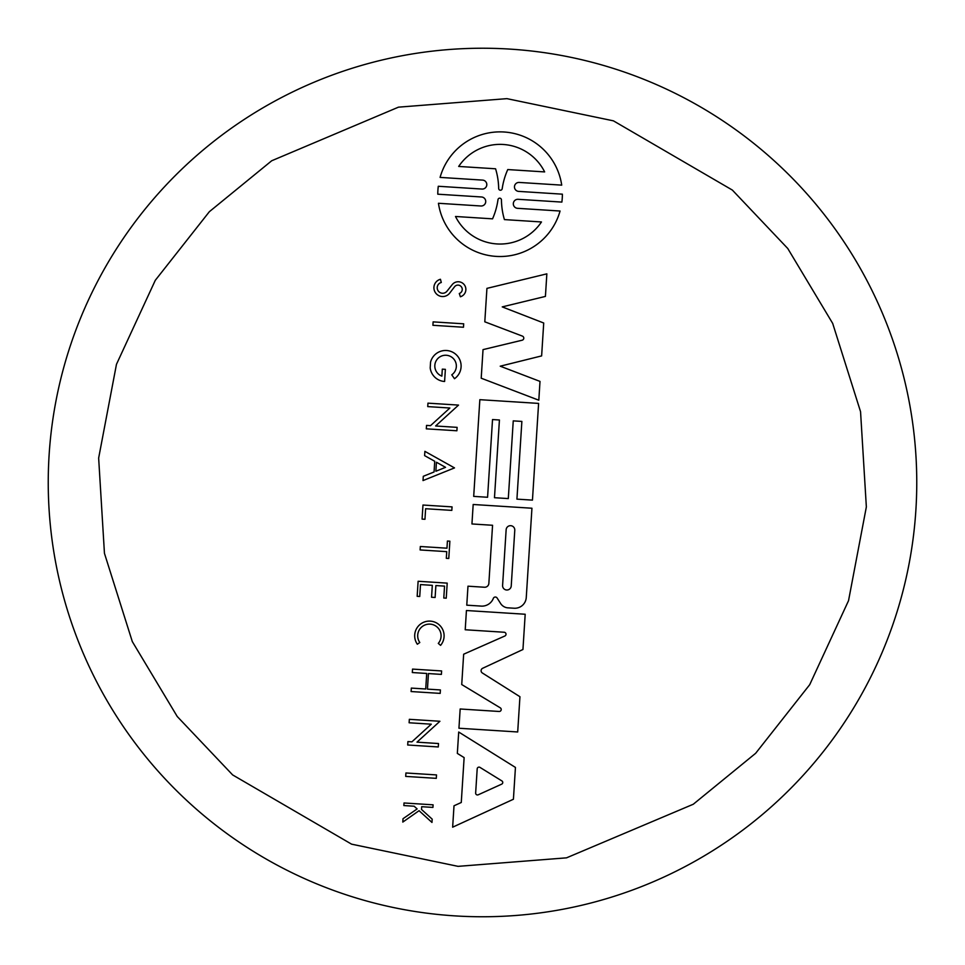 <?xml version="1.0" encoding="UTF-8"?>
<svg xmlns="http://www.w3.org/2000/svg" width="965" height="965" viewBox="0 0 965 965"><rect width="100%" height="100%" fill="white"/><g stroke="black" fill="none" stroke-linecap="round" stroke-linejoin="round"><path stroke-width="1.45" d="M454.925 915.881A434.262 434.262 0 0 1 55.68 402.465A434.262 434.262 0 0 1 613.812 68.563A434.262 434.262 0 0 1 454.925 915.881A434.262 434.262 0 0 0 613.812 68.563A434.262 434.262 0 0 0 510.075 49.118M441.041 292.998A5.476 5.476 0 0 0 446.988 291.189L452.199 284.639A7.672 7.672 0 0 1 464.563 285.133A7.672 7.672 0 0 1 460.377 296.774L459.292 293.493A4.294 4.294 0 0 0 461.451 286.919A4.294 4.294 0 0 0 454.539 286.786L449.69 293.119A8.806 8.806 0 0 1 433.912 287.57A8.806 8.806 0 0 1 440.438 279.271L441.294 282.48A5.476 5.476 0 0 0 441.041 292.998M440.896 380.801A15.512 15.512 0 0 1 430.197 367.955L430.559 362.128A15.512 15.512 0 0 1 454.431 353.25A15.512 15.512 0 0 1 454.491 378.714L451.765 374.83A10.772 10.772 0 0 0 452.983 358.184A10.772 10.772 0 0 0 436.433 360.331A10.772 10.772 0 0 0 441.861 376.121L442.308 369.149L445.372 369.342L444.6 381.489A15.512 15.512 0 0 1 440.896 380.801M505.756 607.443A9.578 9.578 0 0 1 500.57 603.439L497.132 598.023A2.147 2.147 0 0 0 493.236 598.662A12.292 12.292 0 0 1 480.413 606.044L466.77 605.176L467.977 586.189L484.466 587.239A4.137 4.137 0 0 0 488.857 583.367L492.56 525.274L471.945 523.959L473.176 504.49L531.944 508.229L526.263 597.516A11.459 11.459 0 0 1 514.092 608.227L507.397 607.805A9.578 9.578 0 0 1 505.756 607.443M517.554 191.179A4.487 4.487 0 0 0 518.627 191.384L562.378 194.17A62.291 62.291 0 0 1 561.871 202.095L518.133 199.309A4.511 4.511 0 0 0 516.48 208.114A4.511 4.511 0 0 0 517.566 208.319L560.062 211.021A62.291 62.291 0 0 1 438.448 203.277L480.932 205.991A4.511 4.511 0 0 0 485.721 201.782A4.511 4.511 0 0 0 481.523 196.981L437.784 194.194A62.291 62.291 0 0 1 438.291 186.269L482.03 189.056A4.487 4.487 0 0 0 486.794 184.87A4.487 4.487 0 0 0 482.596 180.105L440.088 177.403A62.291 62.291 0 0 1 561.714 185.135L519.206 182.433A4.487 4.487 0 0 0 517.554 191.179M478.23 794.798A1.834 1.834 0 0 1 475.649 793.013L477.193 768.828A1.834 1.834 0 0 1 479.979 767.392L501.897 780.926A1.834 1.834 0 0 1 501.691 784.147L478.23 794.798M505.612 589.808A4.33 4.33 0 0 0 511.233 585.96L514.779 530.28A4.33 4.33 0 0 0 510.738 525.684A4.33 4.33 0 0 0 506.143 529.737L502.596 585.405A4.33 4.33 0 0 0 505.612 589.808M541.474 221.962A49.842 49.842 0 0 1 455.504 216.486L492.548 218.838A72.158 72.158 0 0 0 497.988 199.671A1.737 1.737 0 0 1 499.822 198.175A1.737 1.737 0 0 1 501.45 199.888A72.158 72.158 0 0 0 504.418 219.598L541.474 221.962M502.198 188.706A1.773 1.773 0 0 1 499.906 190.141A1.773 1.773 0 0 1 498.676 188.489A72.158 72.158 0 0 0 495.576 168.791L458.689 166.438A49.842 49.842 0 0 1 544.646 171.915L507.759 169.563A72.158 72.158 0 0 0 502.198 188.706M405.927 772.977L436.506 774.919L436.289 778.345L405.71 776.403L405.927 772.977M463.477 327.244L432.911 325.289L433.128 321.876L463.695 323.818L463.477 327.244M424.962 519.291L422.079 519.11L422.972 505.033L452.054 506.878L451.825 510.389L425.625 508.724L424.962 519.291M447.41 541.039L449.871 541.196L448.773 558.47L446.312 558.313L446.735 551.642L420.113 549.954L420.33 546.504L446.964 548.192L447.41 541.039M438.291 643.402A11.701 11.701 0 0 0 437.712 627.588A11.701 11.701 0 0 0 421.91 626.816A11.701 11.701 0 0 0 419.799 642.509L417.338 644.234A14.716 14.716 0 0 1 419.98 624.512A14.716 14.716 0 0 1 439.859 625.465A14.716 14.716 0 0 1 440.583 645.356L438.291 643.402M432.935 807.416L421.705 806.704L421.524 809.466L432.187 819.152L431.97 822.433L419.063 810.697L402.803 822.083L403.02 818.718L417.133 808.935L414.154 806.221L403.853 805.558L404.021 802.976L433.092 804.822L432.935 807.416M418.122 581.268L447.205 583.125L446.24 598.179L443.791 598.023L444.551 586.117L435.878 585.562L435.119 597.468L431.548 597.251L432.308 585.345L420.499 584.585L419.739 596.491L417.169 596.334L418.122 581.268M440.402 689.939L440.185 693.389L411.102 691.543L411.331 688.093L425.722 688.998L426.711 673.461L412.32 672.545L412.538 669.095L441.608 670.94L441.391 674.39L428.436 673.57L427.447 689.119L440.402 689.939M454.503 467.904L423.02 480.57L423.297 476.3L434.057 471.969L434.733 461.282L424.612 455.625L424.89 451.343L454.503 467.904M427.953 403.153L458.532 405.095L435.613 425.987L457.108 427.362L456.891 430.776L426.313 428.834L426.53 425.408L430.511 425.661L449.883 408.014L427.736 406.603L427.953 403.153M409.341 719.323L439.919 721.265L417.001 742.157L438.496 743.533L438.279 746.958L407.7 745.004L407.918 741.59L411.91 741.844L431.271 724.184L409.124 722.773L409.341 719.323M458.701 732.025L515.443 767.428L513.416 799.249L452.645 827.186L454.008 805.787L461.27 802.494L464.129 757.597L457.338 753.412L458.701 732.025M487.578 497.265L473.694 496.384L479.846 399.679L538.603 403.406L532.451 500.123L516.926 499.134L521.872 421.416L513.247 420.873L508.302 498.579L494.478 497.711L499.424 419.992L492.524 419.558L487.578 497.265M543.717 323.01L541.63 355.904L500.22 366.193L540.002 381.404L538.808 400.21L481.209 378.208L483.031 349.619L522.113 340.223A2.159 2.159 0 0 0 522.379 336.097L484.804 321.815L486.927 288.378L546.853 273.843L545.418 296.412L502.246 306.894L543.717 323.01M522.946 649.505L482.645 668.287A2.678 2.678 0 0 0 482.343 672.979L519.942 696.718L517.698 731.977L458.942 728.237L460.172 708.986L499.134 711.47A1.966 1.966 0 0 0 500.292 707.84L461.728 684.547L463.658 654.21L504.864 635.995A1.966 1.966 0 0 0 504.176 632.244L465.214 629.759L466.433 610.519L525.189 614.247L522.946 649.505M445.553 467.337L435.878 471.234L436.445 462.247L445.553 467.337M458.073 866.353L351.574 844.158L232.649 774.931L177.234 716.5L132.314 641.592L104.449 553.319L98.647 458.073L116.463 364.336L155.293 280.308L209.357 211.697L271.72 160.757L398.461 107.163L506.927 98.647L613.426 120.842L732.351 190.069L787.766 248.5L832.686 323.408L860.551 411.681L866.353 506.927L848.537 600.664L809.707 684.692L755.643 753.303L693.28 804.243L566.539 857.837L458.073 866.353"/></g></svg>
